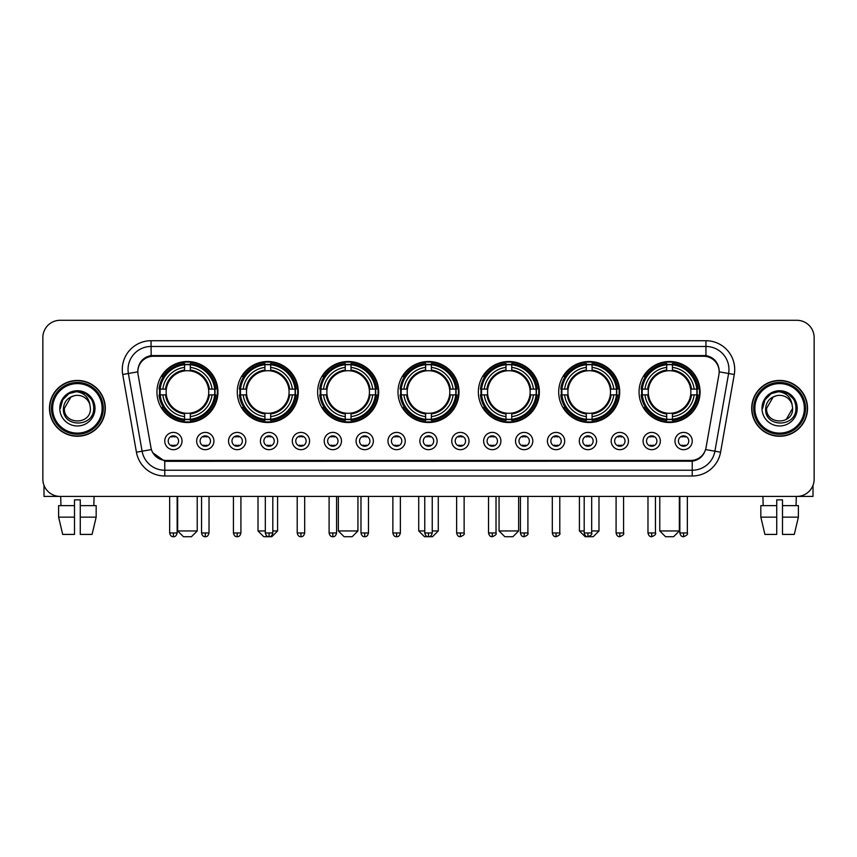 <?xml version="1.0" encoding="UTF-8"?>
<svg xmlns="http://www.w3.org/2000/svg" width="857" height="857" viewBox="0 0 857 857"><rect width="100%" height="100%" fill="white"/><g stroke="black" fill="none" stroke-linecap="round" stroke-linejoin="round"><path stroke-width="1.29" d="M478.345 392.003A30.509 30.509 0 0 0 508.854 422.512A30.509 30.509 0 0 0 539.364 392.003A30.509 30.509 0 0 0 508.854 361.504A30.509 30.509 0 0 0 478.345 392.003M237.282 392.003A30.509 30.509 0 0 0 267.791 422.512A30.509 30.509 0 0 0 298.3 392.003A30.509 30.509 0 0 0 267.791 361.504A30.509 30.509 0 0 0 237.282 392.003M317.636 392.003A30.509 30.509 0 0 0 348.146 422.512A30.509 30.509 0 0 0 378.655 392.003A30.509 30.509 0 0 0 348.146 361.504A30.509 30.509 0 0 0 317.636 392.003M397.991 392.003A30.509 30.509 0 0 0 428.5 422.512A30.509 30.509 0 0 0 459.009 392.003A30.509 30.509 0 0 0 428.5 361.504A30.509 30.509 0 0 0 397.991 392.003M558.7 392.003A30.509 30.509 0 0 0 589.209 422.512A30.509 30.509 0 0 0 619.718 392.003A30.509 30.509 0 0 0 589.209 361.504A30.509 30.509 0 0 0 558.7 392.003M639.054 392.003A30.509 30.509 0 0 0 669.563 422.512A30.509 30.509 0 0 0 700.062 392.003A30.509 30.509 0 0 0 669.563 361.504A30.509 30.509 0 0 0 639.054 392.003M156.938 392.003A30.509 30.509 0 0 0 187.437 422.512A30.509 30.509 0 0 0 217.946 392.003A30.509 30.509 0 0 0 187.437 361.504A30.509 30.509 0 0 0 156.938 392.003M213.918 441.044A8.634 8.634 0 0 1 205.284 449.679A8.634 8.634 0 0 1 196.649 441.044A8.634 8.634 0 0 1 205.284 432.41A8.634 8.634 0 0 1 213.918 441.044M200.099 441.044A5.185 5.185 0 0 0 205.284 446.229A5.185 5.185 0 0 0 210.468 441.044A5.185 5.185 0 0 0 205.284 435.87A5.185 5.185 0 0 0 200.099 441.044M245.809 441.044A8.634 8.634 0 0 1 237.175 449.679A8.634 8.634 0 0 1 228.54 441.044A8.634 8.634 0 0 1 237.175 432.41A8.634 8.634 0 0 1 245.809 441.044M231.99 441.044A5.185 5.185 0 0 0 237.175 446.229A5.185 5.185 0 0 0 242.349 441.044A5.185 5.185 0 0 0 237.175 435.87A5.185 5.185 0 0 0 231.99 441.044M277.689 441.044A8.634 8.634 0 0 1 269.055 449.679A8.634 8.634 0 0 1 260.421 441.044A8.634 8.634 0 0 1 269.055 432.41A8.634 8.634 0 0 1 277.689 441.044M263.881 441.044A5.185 5.185 0 0 0 269.055 446.229A5.185 5.185 0 0 0 274.24 441.044A5.185 5.185 0 0 0 269.055 435.87A5.185 5.185 0 0 0 263.881 441.044M309.581 441.044A8.634 8.634 0 0 1 300.946 449.679A8.634 8.634 0 0 1 292.312 441.044A8.634 8.634 0 0 1 300.946 432.41A8.634 8.634 0 0 1 309.581 441.044M295.772 441.044A5.185 5.185 0 0 0 300.946 446.229A5.185 5.185 0 0 0 306.131 441.044A5.185 5.185 0 0 0 300.946 435.87A5.185 5.185 0 0 0 295.772 441.044M341.472 441.044A8.634 8.634 0 0 1 332.837 449.679A8.634 8.634 0 0 1 324.203 441.044A8.634 8.634 0 0 1 332.837 432.41A8.634 8.634 0 0 1 341.472 441.044M327.653 441.044A5.185 5.185 0 0 0 332.837 446.229A5.185 5.185 0 0 0 338.012 441.044A5.185 5.185 0 0 0 332.837 435.87A5.185 5.185 0 0 0 327.653 441.044M373.363 441.044A8.634 8.634 0 0 1 364.728 449.679A8.634 8.634 0 0 1 356.094 441.044A8.634 8.634 0 0 1 364.728 432.41A8.634 8.634 0 0 1 373.363 441.044M359.544 441.044A5.185 5.185 0 0 0 364.728 446.229A5.185 5.185 0 0 0 369.903 441.044A5.185 5.185 0 0 0 364.728 435.87A5.185 5.185 0 0 0 359.544 441.044M405.243 441.044A8.634 8.634 0 0 1 396.609 449.679A8.634 8.634 0 0 1 387.975 441.044A8.634 8.634 0 0 1 396.609 432.41A8.634 8.634 0 0 1 405.243 441.044M391.435 441.044A5.185 5.185 0 0 0 396.609 446.229A5.185 5.185 0 0 0 401.794 441.044A5.185 5.185 0 0 0 396.609 435.87A5.185 5.185 0 0 0 391.435 441.044M437.134 441.044A8.634 8.634 0 0 1 428.5 449.679A8.634 8.634 0 0 1 419.866 441.044A8.634 8.634 0 0 1 428.5 432.41A8.634 8.634 0 0 1 437.134 441.044M423.315 441.044A5.185 5.185 0 0 0 428.5 446.229A5.185 5.185 0 0 0 433.685 441.044A5.185 5.185 0 0 0 428.5 435.87A5.185 5.185 0 0 0 423.315 441.044M469.025 441.044A8.634 8.634 0 0 1 460.391 449.679A8.634 8.634 0 0 1 451.757 441.044A8.634 8.634 0 0 1 460.391 432.41A8.634 8.634 0 0 1 469.025 441.044M455.206 441.044A5.185 5.185 0 0 0 460.391 446.229A5.185 5.185 0 0 0 465.565 441.044A5.185 5.185 0 0 0 460.391 435.87A5.185 5.185 0 0 0 455.206 441.044M500.906 441.044A8.634 8.634 0 0 1 492.272 449.679A8.634 8.634 0 0 1 483.637 441.044A8.634 8.634 0 0 1 492.272 432.41A8.634 8.634 0 0 1 500.906 441.044M487.097 441.044A5.185 5.185 0 0 0 492.272 446.229A5.185 5.185 0 0 0 497.456 441.044A5.185 5.185 0 0 0 492.272 435.87A5.185 5.185 0 0 0 487.097 441.044M532.797 441.044A8.634 8.634 0 0 1 524.163 449.679A8.634 8.634 0 0 1 515.528 441.044A8.634 8.634 0 0 1 524.163 432.41A8.634 8.634 0 0 1 532.797 441.044M518.988 441.044A5.185 5.185 0 0 0 524.163 446.229A5.185 5.185 0 0 0 529.347 441.044A5.185 5.185 0 0 0 524.163 435.87A5.185 5.185 0 0 0 518.988 441.044M564.688 441.044A8.634 8.634 0 0 1 556.054 449.679A8.634 8.634 0 0 1 547.419 441.044A8.634 8.634 0 0 1 556.054 432.41A8.634 8.634 0 0 1 564.688 441.044M550.869 441.044A5.185 5.185 0 0 0 556.054 446.229A5.185 5.185 0 0 0 561.228 441.044A5.185 5.185 0 0 0 556.054 435.87A5.185 5.185 0 0 0 550.869 441.044M596.579 441.044A8.634 8.634 0 0 1 587.945 449.679A8.634 8.634 0 0 1 579.311 441.044A8.634 8.634 0 0 1 587.945 432.41A8.634 8.634 0 0 1 596.579 441.044M582.76 441.044A5.185 5.185 0 0 0 587.945 446.229A5.185 5.185 0 0 0 593.119 441.044A5.185 5.185 0 0 0 587.945 435.87A5.185 5.185 0 0 0 582.76 441.044M628.46 441.044A8.634 8.634 0 0 1 619.825 449.679A8.634 8.634 0 0 1 611.191 441.044A8.634 8.634 0 0 1 619.825 432.41A8.634 8.634 0 0 1 628.46 441.044M614.651 441.044A5.185 5.185 0 0 0 619.825 446.229A5.185 5.185 0 0 0 625.01 441.044A5.185 5.185 0 0 0 619.825 435.87A5.185 5.185 0 0 0 614.651 441.044M660.351 441.044A8.634 8.634 0 0 1 651.716 449.679A8.634 8.634 0 0 1 643.082 441.044A8.634 8.634 0 0 1 651.716 432.41A8.634 8.634 0 0 1 660.351 441.044M646.532 441.044A5.185 5.185 0 0 0 651.716 446.229A5.185 5.185 0 0 0 656.901 441.044A5.185 5.185 0 0 0 651.716 435.87A5.185 5.185 0 0 0 646.532 441.044M692.242 441.044A8.634 8.634 0 0 1 683.607 449.679A8.634 8.634 0 0 1 674.973 441.044A8.634 8.634 0 0 1 683.607 432.41A8.634 8.634 0 0 1 692.242 441.044M678.423 441.044A5.185 5.185 0 0 0 683.607 446.229A5.185 5.185 0 0 0 688.782 441.044A5.185 5.185 0 0 0 683.607 435.87A5.185 5.185 0 0 0 678.423 441.044M182.027 441.044A8.634 8.634 0 0 1 173.393 449.679A8.634 8.634 0 0 1 164.758 441.044A8.634 8.634 0 0 1 173.393 432.41A8.634 8.634 0 0 1 182.027 441.044M168.218 441.044A5.185 5.185 0 0 0 173.393 446.229A5.185 5.185 0 0 0 178.577 441.044A5.185 5.185 0 0 0 173.393 435.87A5.185 5.185 0 0 0 168.218 441.044M138.063 374.498A15.544 15.544 0 0 1 153.36 356.266L703.64 356.266A15.544 15.544 0 0 1 718.937 374.498L706.05 447.6A15.544 15.544 0 0 1 690.742 460.445L166.258 460.445A15.544 15.544 0 0 1 150.95 447.6L138.063 374.498M159.67 394.884A27.917 27.917 0 0 1 159.67 389.132M641.797 394.884A27.917 27.917 0 0 1 641.797 389.132M561.442 394.884A27.917 27.917 0 0 1 561.442 389.132M400.733 394.884A27.917 27.917 0 0 1 400.733 389.132M320.379 394.884A27.917 27.917 0 0 1 320.379 389.132M240.024 394.884A27.917 27.917 0 0 1 240.024 389.132M481.088 394.884A27.917 27.917 0 0 1 481.088 389.132M49.47 408.35A27.917 27.917 0 0 0 77.387 436.267A27.917 27.917 0 0 0 105.304 408.35A27.917 27.917 0 0 0 77.387 380.433A27.917 27.917 0 0 0 49.47 408.35M751.696 408.35A27.917 27.917 0 0 0 779.613 436.267A27.917 27.917 0 0 0 807.53 408.35A27.917 27.917 0 0 0 779.613 380.433A27.917 27.917 0 0 0 751.696 408.35M137.891 369.506L137.848 371.831L137.891 369.506C139.091 361.847 143.483 357.208 151.057 355.569L705.943 355.569C713.506 357.198 717.898 361.836 719.109 369.506L719.152 371.831M151.057 340.722L705.943 340.722A28.784 28.784 0 0 1 734.278 374.498L720.576 452.207A28.784 28.784 0 0 1 692.231 475.989L164.769 475.989A28.784 28.784 0 0 1 136.424 452.207L122.722 374.498A28.784 28.784 0 0 1 151.057 340.722L151.057 346.474L705.943 346.474A23.021 23.021 0 0 1 728.611 373.502L714.909 451.2A23.021 23.021 0 0 1 692.231 470.236L164.769 470.236A23.021 23.021 0 0 1 142.091 451.2L128.389 373.502A23.021 23.021 0 0 1 151.057 346.474L151.186 355.548M142.037 360.294L146.172 357.165M146.311 357.09L150.329 355.698M692.231 475.989L692.231 461.205C699.076 460.07 703.501 456.181 705.515 449.55C703.511 456.181 699.087 460.059 692.231 461.205L166.558 461.312L164.769 461.205L152.642 452.678M717.62 364.171L719.109 369.506M814.15 337.551A17.269 17.269 0 0 0 796.881 320.293L60.119 320.293A17.269 17.269 0 0 0 42.85 337.551L42.85 479.149A17.269 17.269 0 0 0 60.119 496.417L796.881 496.417A17.269 17.269 0 0 0 814.15 479.149L814.15 337.551L814.15 479.149M705.579 449.561L714.909 451.2L728.611 373.502L734.278 374.498M42.85 337.551L42.85 479.149M796.881 320.293L60.119 320.293M60.119 496.417L796.881 496.417M43.996 485.351L43.996 496.417L110.767 496.417M58.608 505.63L58.608 517.146L62.7 534.414L58.608 517.146L58.608 505.63L74.505 505.63L74.505 499.877L80.269 499.877L80.269 505.63L96.166 505.63L96.166 517.146L92.074 534.414L96.166 517.146L80.269 517.146L80.269 505.63L80.269 534.414L92.074 534.414M94.077 496.417L93.831 505.63M74.505 505.63L74.505 534.414L62.7 534.414M58.608 517.146L74.505 517.146M60.697 496.417L60.943 505.63M102.133 408.35A24.746 24.746 0 0 0 77.387 383.604A24.746 24.746 0 0 0 52.631 408.35A24.746 24.746 0 0 0 77.387 433.106A24.746 24.746 0 0 0 102.133 408.35M103.29 408.35A25.903 25.903 0 0 0 77.387 382.447A25.903 25.903 0 0 0 51.484 408.35A25.903 25.903 0 0 0 77.387 434.253A25.903 25.903 0 0 0 103.29 408.35M105.015 408.35A27.628 27.628 0 0 0 77.387 380.722A27.628 27.628 0 0 0 49.76 408.35A27.628 27.628 0 0 0 77.387 435.988A27.628 27.628 0 0 0 105.015 408.35M89.931 404.9L90.392 408.35C91.196 425.136 63.579 425.136 64.382 408.35L70.885 397.091L74.163 395.752C67.714 397.509 64.136 401.708 63.418 408.35C62.025 428.136 94.259 427.632 93.67 408.35C93.767 402.897 91.742 398.376 87.596 394.798C83.815 392.045 79.615 390.963 74.998 391.563C83.504 392.227 88.475 396.673 89.931 404.9L90.392 408.35C91.196 425.136 63.579 425.136 64.382 408.35L70.885 397.091L74.163 395.752L70.885 397.091L64.382 408.35L70.885 397.091L74.163 395.752L70.885 397.091L64.382 408.35L70.885 397.091L74.163 395.752L70.885 397.091L64.382 408.35L70.885 397.091L74.163 395.752A13.005 13.005 0 0 1 89.931 404.9L90.392 408.35C91.196 425.136 63.579 425.136 64.382 408.35C63.579 425.136 91.196 425.136 90.392 408.35C91.196 425.136 63.579 425.136 64.382 408.35C63.579 425.136 91.196 425.136 90.392 408.35C91.196 425.136 63.579 425.136 64.382 408.35M59.776 408.35A17.611 17.611 0 0 0 77.387 425.972A17.611 17.611 0 0 0 94.998 408.35A17.611 17.611 0 0 0 77.387 390.738A17.611 17.611 0 0 0 59.776 408.35M74.998 391.563L68.903 393.663L62.69 399.876L60.419 408.35L62.69 399.876L68.903 393.663L77.387 391.392L85.871 393.663L92.074 399.876L94.356 408.35L92.074 399.876L85.871 393.663L77.387 391.392L68.903 393.663L62.69 399.876L60.419 408.35L62.69 399.876L68.903 393.663L77.387 391.392L85.871 393.663L92.074 399.876L94.356 408.35L92.074 399.876L85.871 393.663L77.387 391.392L68.903 393.663L62.69 399.876L60.419 408.35L62.69 399.876L68.903 393.663L77.387 391.392L85.871 393.663L92.074 399.876L94.356 408.35M191.465 536.707L183.409 536.707L177.656 530.954L197.228 530.954L191.465 536.707M190.318 419.255L190.318 420.412A28.549 28.549 0 0 0 215.846 394.884L214.689 394.884A27.403 27.403 0 0 1 190.318 419.255L190.318 416.588A24.746 24.746 0 0 0 212.022 394.884L208.54 394.884A21.296 21.296 0 0 0 190.318 370.91L190.318 364.761A27.403 27.403 0 0 1 214.689 389.132L215.846 389.132A28.549 28.549 0 0 0 190.318 363.604L190.318 364.761M160.195 394.884L159.038 394.884A28.549 28.549 0 0 0 184.566 420.412L184.566 419.255A27.403 27.403 0 0 1 160.195 394.884L162.862 394.884A24.746 24.746 0 0 0 184.566 416.588L184.566 413.106A21.296 21.296 0 0 0 208.54 394.884L209.397 394.884A22.143 22.143 0 0 1 190.318 413.963L190.318 416.588M184.566 364.761L184.566 363.604A28.549 28.549 0 0 0 159.038 389.132L160.195 389.132A27.403 27.403 0 0 1 184.566 364.761L184.566 367.428A24.746 24.746 0 0 0 162.862 389.132L166.333 389.132A21.296 21.296 0 0 0 184.566 413.106L184.566 413.963A22.143 22.143 0 0 1 165.487 394.884L162.862 394.884M160.248 394.884A27.338 27.338 0 0 1 160.248 389.132M190.318 364.814A27.338 27.338 0 0 0 184.566 364.814M214.625 389.132A27.338 27.338 0 0 1 214.625 394.884M214.689 389.132L212.022 389.132A24.746 24.746 0 0 0 190.318 367.428M212.022 394.884L214.689 394.884M184.566 416.588L184.566 419.255M208.54 389.132L212.022 389.132M208.54 394.884A21.296 21.296 0 0 1 190.318 413.106L190.318 413.963M184.566 413.106A21.296 21.296 0 0 1 166.333 394.884L165.487 394.884M190.318 419.191A27.338 27.338 0 0 1 184.566 419.191M162.862 389.132L160.195 389.132M184.566 370.867L184.566 367.428M190.318 370.91A21.296 21.296 0 0 0 166.333 389.132L165.487 389.132A22.143 22.143 0 0 1 184.566 370.053M190.318 370.867L190.318 370.053A22.143 22.143 0 0 1 209.397 389.132M163.494 376.469L161.855 376.469A29.931 29.931 0 0 1 217.367 392.003A29.931 29.931 0 0 1 161.855 407.546L163.494 407.546M272.805 530.954L277.582 530.954L271.819 536.707L263.763 536.707L258.011 530.954L265.316 530.954M270.673 419.255L270.673 420.412A28.549 28.549 0 0 0 296.201 394.884L295.044 394.884A27.403 27.403 0 0 1 270.673 419.255L270.673 416.588A24.746 24.746 0 0 0 292.376 394.884L288.895 394.884A21.296 21.296 0 0 0 270.673 370.91L270.673 364.761A27.403 27.403 0 0 1 295.044 389.132L296.201 389.132A28.549 28.549 0 0 0 270.673 363.604L270.673 364.761M240.549 394.884L239.392 394.884A28.549 28.549 0 0 0 264.92 420.412L264.92 419.255A27.403 27.403 0 0 1 240.549 394.884L243.206 394.884A24.746 24.746 0 0 0 264.92 416.588L264.92 413.106A21.296 21.296 0 0 0 288.895 394.884L289.741 394.884A22.143 22.143 0 0 1 270.673 413.963L270.673 416.588M264.92 364.761L264.92 363.604A28.549 28.549 0 0 0 239.392 389.132L240.549 389.132A27.403 27.403 0 0 1 264.92 364.761L264.92 367.428A24.746 24.746 0 0 0 243.206 389.132L246.687 389.132A21.296 21.296 0 0 0 264.92 413.106L264.92 413.963A22.143 22.143 0 0 1 245.841 394.884L243.206 394.884M240.603 394.884A27.338 27.338 0 0 1 240.603 389.132M270.673 364.814A27.338 27.338 0 0 0 264.92 364.814M294.979 389.132A27.338 27.338 0 0 1 294.979 394.884M295.044 389.132L292.376 389.132A24.746 24.746 0 0 0 270.673 367.428M292.376 394.884L295.044 394.884M264.92 416.588L264.92 419.255M288.895 389.132L292.376 389.132M288.895 394.884A21.296 21.296 0 0 1 270.673 413.106L270.673 413.963M264.92 413.106A21.296 21.296 0 0 1 246.687 394.884L245.841 394.884M270.673 419.191A27.338 27.338 0 0 1 264.92 419.191M243.206 389.132L240.549 389.132M264.92 370.867L264.92 367.428M270.673 370.91A21.296 21.296 0 0 0 246.687 389.132L245.841 389.132A22.143 22.143 0 0 1 264.92 370.053M270.673 370.867L270.673 370.053A22.143 22.143 0 0 1 289.741 389.132M243.849 376.469L242.21 376.469A29.931 29.931 0 0 1 297.722 392.003A29.931 29.931 0 0 1 242.21 407.546L243.849 407.546M352.173 536.707L344.118 536.707L338.365 530.954L357.937 530.954L352.173 536.707M351.027 419.255L351.027 420.412A28.549 28.549 0 0 0 376.555 394.884L375.398 394.884A27.403 27.403 0 0 1 351.027 419.255L351.027 416.588A24.746 24.746 0 0 0 372.731 394.884L369.249 394.884A21.296 21.296 0 0 0 351.027 370.91L351.027 364.761A27.403 27.403 0 0 1 375.398 389.132L376.555 389.132A28.549 28.549 0 0 0 351.027 363.604L351.027 364.761M320.904 394.884L319.747 394.884A28.549 28.549 0 0 0 345.264 420.412L345.264 419.255A27.403 27.403 0 0 1 320.904 394.884L323.56 394.884A24.746 24.746 0 0 0 345.264 416.588L345.264 413.106A21.296 21.296 0 0 0 369.249 394.884L370.095 394.884A22.143 22.143 0 0 1 351.027 413.963L351.027 416.588M345.264 364.761L345.264 363.604A28.549 28.549 0 0 0 319.747 389.132L320.904 389.132A27.403 27.403 0 0 1 345.264 364.761L345.264 367.428A24.746 24.746 0 0 0 323.56 389.132L327.042 389.132A21.296 21.296 0 0 0 345.264 413.106L345.264 413.963A22.143 22.143 0 0 1 326.196 394.884L323.56 394.884M320.957 394.884A27.338 27.338 0 0 1 320.957 389.132M351.027 364.814A27.338 27.338 0 0 0 345.264 364.814M375.334 389.132A27.338 27.338 0 0 1 375.334 394.884M375.398 389.132L372.731 389.132A24.746 24.746 0 0 0 351.027 367.428M372.731 394.884L375.398 394.884M345.264 416.588L345.264 419.255M369.249 389.132L372.731 389.132M369.249 394.884A21.296 21.296 0 0 1 351.027 413.106L351.027 413.963M345.264 413.106A21.296 21.296 0 0 1 327.042 394.884L326.196 394.884M351.027 419.191A27.338 27.338 0 0 1 345.264 419.191M323.56 389.132L320.904 389.132M345.264 370.867L345.264 367.428M351.027 370.91A21.296 21.296 0 0 0 327.042 389.132L326.196 389.132A22.143 22.143 0 0 1 345.264 370.053M351.027 370.867L351.027 370.053A22.143 22.143 0 0 1 370.095 389.132M324.192 376.469L322.564 376.469A29.931 29.931 0 0 1 378.076 392.003A29.931 29.931 0 0 1 322.564 407.546L324.192 407.546M432.239 530.954L438.281 530.954L432.528 536.707L424.472 536.707L418.719 530.954L424.761 530.954M431.382 419.255L431.382 420.412A28.549 28.549 0 0 0 456.899 394.884L455.742 394.884A27.403 27.403 0 0 1 431.382 419.255L431.382 416.588A24.746 24.746 0 0 0 453.085 394.884L449.604 394.884A21.296 21.296 0 0 0 431.382 370.91L431.382 364.761A27.403 27.403 0 0 1 455.742 389.132L456.899 389.132A28.549 28.549 0 0 0 431.382 363.604L431.382 364.761M401.258 394.884L400.101 394.884A28.549 28.549 0 0 0 425.618 420.412L425.618 419.255A27.403 27.403 0 0 1 401.258 394.884L403.915 394.884A24.746 24.746 0 0 0 425.618 416.588L425.618 413.106A21.296 21.296 0 0 0 449.604 394.884L450.45 394.884A22.143 22.143 0 0 1 431.382 413.963L431.382 416.588M425.618 364.761L425.618 363.604A28.549 28.549 0 0 0 400.101 389.132L401.258 389.132A27.403 27.403 0 0 1 425.618 364.761L425.618 367.428A24.746 24.746 0 0 0 403.915 389.132L407.396 389.132A21.296 21.296 0 0 0 425.618 413.106L425.618 413.963A22.143 22.143 0 0 1 406.55 394.884L403.915 394.884M401.312 394.884A27.338 27.338 0 0 1 401.312 389.132M431.382 364.814A27.338 27.338 0 0 0 425.618 364.814M455.688 389.132A27.338 27.338 0 0 1 455.688 394.884M455.742 389.132L453.085 389.132A24.746 24.746 0 0 0 431.382 367.428M453.085 394.884L455.742 394.884M425.618 416.588L425.618 419.255M449.604 389.132L453.085 389.132M449.604 394.884A21.296 21.296 0 0 1 431.382 413.106L431.382 413.963M425.618 413.106A21.296 21.296 0 0 1 407.396 394.884L406.55 394.884M431.382 419.191A27.338 27.338 0 0 1 425.618 419.191M403.915 389.132L401.258 389.132M425.618 370.867L425.618 367.428M431.382 370.91A21.296 21.296 0 0 0 407.396 389.132L406.55 389.132A22.143 22.143 0 0 1 425.618 370.053M431.382 370.867L431.382 370.053A22.143 22.143 0 0 1 450.45 389.132M404.547 376.469L402.919 376.469A29.931 29.931 0 0 1 458.431 392.003A29.931 29.931 0 0 1 402.919 407.546L404.547 407.546M512.882 536.707L504.827 536.707L499.063 530.954L518.635 530.954L512.882 536.707M511.736 419.255L511.736 420.412A28.549 28.549 0 0 0 537.253 394.884L536.096 394.884A27.403 27.403 0 0 1 511.736 419.255L511.736 416.588A24.746 24.746 0 0 0 533.44 394.884L529.958 394.884A21.296 21.296 0 0 0 511.736 370.91L511.736 364.761A27.403 27.403 0 0 1 536.096 389.132L537.253 389.132A28.549 28.549 0 0 0 511.736 363.604L511.736 364.761M481.602 394.884L480.445 394.884A28.549 28.549 0 0 0 505.973 420.412L505.973 419.255A27.403 27.403 0 0 1 481.602 394.884L484.269 394.884A24.746 24.746 0 0 0 505.973 416.588L505.973 413.106A21.296 21.296 0 0 0 529.958 394.884L530.804 394.884A22.143 22.143 0 0 1 511.736 413.963L511.736 416.588M505.973 364.761L505.973 363.604A28.549 28.549 0 0 0 480.445 389.132L481.602 389.132A27.403 27.403 0 0 1 505.973 364.761L505.973 367.428A24.746 24.746 0 0 0 484.269 389.132L487.751 389.132A21.296 21.296 0 0 0 505.973 413.106L505.973 413.963A22.143 22.143 0 0 1 486.905 394.884L484.269 394.884M481.666 394.884A27.338 27.338 0 0 1 481.666 389.132M511.736 364.814A27.338 27.338 0 0 0 505.973 364.814M536.043 389.132A27.338 27.338 0 0 1 536.043 394.884M536.096 389.132L533.44 389.132A24.746 24.746 0 0 0 511.736 367.428M533.44 394.884L536.096 394.884M505.973 416.588L505.973 419.255M529.958 389.132L533.44 389.132M529.958 394.884A21.296 21.296 0 0 1 511.736 413.106L511.736 413.963M505.973 413.106A21.296 21.296 0 0 1 487.751 394.884L486.905 394.884M511.736 419.191A27.338 27.338 0 0 1 505.973 419.191M484.269 389.132L481.602 389.132M505.973 370.867L505.973 367.428M511.736 370.91A21.296 21.296 0 0 0 487.751 389.132L486.905 389.132A22.143 22.143 0 0 1 505.973 370.053M511.736 370.867L511.736 370.053A22.143 22.143 0 0 1 530.804 389.132M484.901 376.469L483.273 376.469A29.931 29.931 0 0 1 538.785 392.003A29.931 29.931 0 0 1 483.273 407.546L484.901 407.546M591.684 530.954L598.989 530.954L593.237 536.707L585.181 536.707L579.418 530.954L584.195 530.954M592.08 419.255L592.08 420.412A28.549 28.549 0 0 0 617.608 394.884L616.451 394.884A27.403 27.403 0 0 1 592.08 419.255L592.08 416.588A24.746 24.746 0 0 0 613.794 394.884L610.313 394.884A21.296 21.296 0 0 0 592.08 370.91L592.08 364.761A27.403 27.403 0 0 1 616.451 389.132L617.608 389.132A28.549 28.549 0 0 0 592.08 363.604L592.08 364.761M561.956 394.884L560.799 394.884A28.549 28.549 0 0 0 586.327 420.412L586.327 419.255A27.403 27.403 0 0 1 561.956 394.884L564.624 394.884A24.746 24.746 0 0 0 586.327 416.588L586.327 413.106A21.296 21.296 0 0 0 610.313 394.884L611.159 394.884A22.143 22.143 0 0 1 592.08 413.963L592.08 416.588M586.327 364.761L586.327 363.604A28.549 28.549 0 0 0 560.799 389.132L561.956 389.132A27.403 27.403 0 0 1 586.327 364.761L586.327 367.428A24.746 24.746 0 0 0 564.624 389.132L568.105 389.132A21.296 21.296 0 0 0 586.327 413.106L586.327 413.963A22.143 22.143 0 0 1 567.259 394.884L564.624 394.884M562.021 394.884A27.338 27.338 0 0 1 562.021 389.132M592.08 364.814A27.338 27.338 0 0 0 586.327 364.814M616.397 389.132A27.338 27.338 0 0 1 616.397 394.884M616.451 389.132L613.794 389.132A24.746 24.746 0 0 0 592.08 367.428M613.794 394.884L616.451 394.884M586.327 416.588L586.327 419.255M610.313 389.132L613.794 389.132M610.313 394.884A21.296 21.296 0 0 1 592.08 413.106L592.08 413.963M586.327 413.106A21.296 21.296 0 0 1 568.105 394.884L567.259 394.884M592.08 419.191A27.338 27.338 0 0 1 586.327 419.191M564.624 389.132L561.956 389.132M586.327 370.867L586.327 367.428M592.08 370.91A21.296 21.296 0 0 0 568.105 389.132L567.259 389.132A22.143 22.143 0 0 1 586.327 370.053M592.08 370.867L592.08 370.053A22.143 22.143 0 0 1 611.159 389.132M565.256 376.469L563.627 376.469A29.931 29.931 0 0 1 619.14 392.003A29.931 29.931 0 0 1 563.627 407.546L565.256 407.546M673.591 536.707L665.535 536.707L659.772 530.954L679.344 530.954L673.591 536.707M672.434 419.255L672.434 420.412A28.549 28.549 0 0 0 697.962 394.884L696.805 394.884A27.403 27.403 0 0 1 672.434 419.255L672.434 416.588A24.746 24.746 0 0 0 694.138 394.884L690.667 394.884A21.296 21.296 0 0 0 672.434 370.91L672.434 364.761A27.403 27.403 0 0 1 696.805 389.132L697.962 389.132A28.549 28.549 0 0 0 672.434 363.604L672.434 364.761M642.311 394.884L641.154 394.884A28.549 28.549 0 0 0 666.682 420.412L666.682 419.255A27.403 27.403 0 0 1 642.311 394.884L644.978 394.884A24.746 24.746 0 0 0 666.682 416.588L666.682 413.106A21.296 21.296 0 0 0 690.667 394.884L691.513 394.884A22.143 22.143 0 0 1 672.434 413.963L672.434 416.588M666.682 364.761L666.682 363.604A28.549 28.549 0 0 0 641.154 389.132L642.311 389.132A27.403 27.403 0 0 1 666.682 364.761L666.682 367.428A24.746 24.746 0 0 0 644.978 389.132L648.46 389.132A21.296 21.296 0 0 0 666.682 413.106L666.682 413.963A22.143 22.143 0 0 1 647.603 394.884L644.978 394.884M642.375 394.884A27.338 27.338 0 0 1 642.375 389.132M672.434 364.814A27.338 27.338 0 0 0 666.682 364.814M696.752 389.132A27.338 27.338 0 0 1 696.752 394.884M696.805 389.132L694.138 389.132A24.746 24.746 0 0 0 672.434 367.428M694.138 394.884L696.805 394.884M666.682 416.588L666.682 419.255M690.667 389.132L694.138 389.132M690.667 394.884A21.296 21.296 0 0 1 672.434 413.106L672.434 413.963M666.682 413.106A21.296 21.296 0 0 1 648.46 394.884L647.603 394.884M672.434 419.191A27.338 27.338 0 0 1 666.682 419.191M644.978 389.132L642.311 389.132M666.682 370.867L666.682 367.428M672.434 370.91A21.296 21.296 0 0 0 648.46 389.132L647.603 389.132A22.143 22.143 0 0 1 666.682 370.053M672.434 370.867L672.434 370.053A22.143 22.143 0 0 1 691.513 389.132M645.61 376.469L643.982 376.469A29.931 29.931 0 0 1 699.494 392.003A29.931 29.931 0 0 1 643.982 407.546L645.61 407.546M171.668 445.929L171.668 445.115A4.414 4.414 0 0 0 175.117 445.115L175.117 445.929M175.117 436.159L175.117 436.984A4.414 4.414 0 0 0 171.668 436.984L171.668 436.159M813.004 485.351L813.004 496.417L746.233 496.417M760.834 505.63L760.834 517.146L764.926 534.414L760.834 517.146L760.834 505.63L776.731 505.63L776.731 499.877L782.495 499.877L782.495 505.63L798.392 505.63L798.392 517.146L794.3 534.414L798.392 517.146L782.495 517.146L782.495 505.63M796.303 496.417L796.057 505.63M776.731 505.63L776.731 534.414L764.926 534.414M760.834 517.146L776.731 517.146M794.3 534.414L782.495 534.414L782.495 517.146M762.923 496.417L763.169 505.63M804.369 408.35A24.746 24.746 0 0 0 779.613 383.604A24.746 24.746 0 0 0 754.867 408.35A24.746 24.746 0 0 0 779.613 433.106A24.746 24.746 0 0 0 804.369 408.35M805.516 408.35A25.903 25.903 0 0 0 779.613 382.447A25.903 25.903 0 0 0 753.71 408.35A25.903 25.903 0 0 0 779.613 434.253A25.903 25.903 0 0 0 805.516 408.35M807.24 408.35A27.628 27.628 0 0 0 779.613 380.722A27.628 27.628 0 0 0 751.985 408.35A27.628 27.628 0 0 0 779.613 435.988A27.628 27.628 0 0 0 807.24 408.35M773.11 397.091L766.608 408.35L773.11 397.091L776.388 395.752L773.11 397.091L766.608 408.35C765.804 425.136 793.421 425.136 792.618 408.35C793.421 425.136 765.804 425.136 766.608 408.35C765.804 425.136 793.421 425.136 792.618 408.35C793.421 425.136 765.804 425.136 766.608 408.35L773.11 397.091L776.388 395.752A13.005 13.005 0 0 1 792.157 404.9L792.618 408.35C793.421 425.136 765.804 425.136 766.608 408.35L773.11 397.091L776.388 395.752C769.94 397.509 766.362 401.708 765.644 408.35C764.251 428.136 796.485 427.632 795.896 408.35C795.992 402.897 793.968 398.376 789.822 394.798C786.04 392.045 781.841 390.963 777.224 391.563C785.73 392.227 790.711 396.673 792.157 404.9L792.618 408.35L786.115 419.619M766.608 408.35L773.11 397.091L776.388 395.752L773.11 397.091L766.608 408.35L773.11 397.091L776.388 395.752M762.002 408.35A17.611 17.611 0 0 0 779.613 425.972A17.611 17.611 0 0 0 797.224 408.35A17.611 17.611 0 0 0 779.613 390.738A17.611 17.611 0 0 0 762.002 408.35M762.644 408.35L764.926 399.876L771.129 393.663L779.613 391.392L788.097 393.663L794.31 399.876L796.582 408.35L794.31 399.876L788.097 393.663L779.613 391.392L771.129 393.663L764.926 399.876L762.644 408.35L764.926 399.876L771.129 393.663L779.613 391.392L788.097 393.663L794.31 399.876L796.582 408.35L794.31 399.876L788.097 393.663L779.613 391.392L771.129 393.663L764.926 399.876L762.644 408.35L764.926 399.876L771.129 393.663L779.613 391.392L788.097 393.663L794.31 399.876L796.582 408.35L794.31 399.876L788.097 393.663L779.613 391.392L771.129 393.663L764.926 399.876L762.644 408.35L764.926 399.876L771.129 393.663L779.613 391.392L788.097 393.663L794.31 399.876L796.582 408.35L794.31 399.876L788.097 393.663L779.613 391.392L771.129 393.663L764.926 399.876L762.644 408.35L764.926 399.876L771.129 393.663L777.224 391.563L771.129 393.663L764.926 399.876L762.644 408.35L764.926 399.876L771.129 393.663L779.613 391.392L788.097 393.663L794.31 399.876L796.582 408.35L794.31 399.876L788.097 393.663L779.613 391.392L771.129 393.663L764.926 399.876L762.644 408.35L764.926 399.876L771.129 393.663L779.613 391.392L788.097 393.663L794.31 399.876L796.582 408.35L794.31 399.876L788.097 393.663M203.559 445.929L203.559 445.115A4.414 4.414 0 0 0 207.008 445.115L207.008 445.929M207.008 436.159L207.008 436.984A4.414 4.414 0 0 0 203.559 436.984L203.559 436.159M235.45 445.929L235.45 445.115A4.414 4.414 0 0 0 238.899 445.115L238.899 445.929M238.899 436.159L238.899 436.984A4.414 4.414 0 0 0 235.45 436.984L235.45 436.159M267.33 445.929L267.33 445.115A4.414 4.414 0 0 0 270.791 445.115L270.791 445.929M270.791 436.159L270.791 436.984A4.414 4.414 0 0 0 267.33 436.984L267.33 436.159M299.222 445.929L299.222 445.115A4.414 4.414 0 0 0 302.671 445.115L302.671 445.929M302.671 436.159L302.671 436.984A4.414 4.414 0 0 0 299.222 436.984L299.222 436.159M331.113 445.929L331.113 445.115A4.414 4.414 0 0 0 334.562 445.115L334.562 445.929M334.562 436.159L334.562 436.984A4.414 4.414 0 0 0 331.113 436.984L331.113 436.159M362.993 445.929L362.993 445.115A4.414 4.414 0 0 0 366.453 445.115L366.453 445.929M366.453 436.159L366.453 436.984A4.414 4.414 0 0 0 362.993 436.984L362.993 436.159M394.884 445.929L394.884 445.115A4.414 4.414 0 0 0 398.334 445.115L398.334 445.929M398.334 436.159L398.334 436.984A4.414 4.414 0 0 0 394.884 436.984L394.884 436.159M426.775 445.929L426.775 445.115A4.414 4.414 0 0 0 430.225 445.115L430.225 445.929M430.225 436.159L430.225 436.984A4.414 4.414 0 0 0 426.775 436.984L426.775 436.159M458.666 445.929L458.666 445.115A4.414 4.414 0 0 0 462.116 445.115L462.116 445.929M462.116 436.159L462.116 436.984A4.414 4.414 0 0 0 458.666 436.984L458.666 436.159M490.547 445.929L490.547 445.115A4.414 4.414 0 0 0 494.007 445.115L494.007 445.929M494.007 436.159L494.007 436.984A4.414 4.414 0 0 0 490.547 436.984L490.547 436.159M522.438 445.929L522.438 445.115A4.414 4.414 0 0 0 525.887 445.115L525.887 445.929M525.887 436.159L525.887 436.984A4.414 4.414 0 0 0 522.438 436.984L522.438 436.159M554.329 445.929L554.329 445.115A4.414 4.414 0 0 0 557.778 445.115L557.778 445.929M557.778 436.159L557.778 436.984A4.414 4.414 0 0 0 554.329 436.984L554.329 436.159M586.209 445.929L586.209 445.115A4.414 4.414 0 0 0 589.67 445.115L589.67 445.929M589.67 436.159L589.67 436.984A4.414 4.414 0 0 0 586.209 436.984L586.209 436.159M618.101 445.929L618.101 445.115A4.414 4.414 0 0 0 621.55 445.115L621.55 445.929M621.55 436.159L621.55 436.984A4.414 4.414 0 0 0 618.101 436.984L618.101 436.159M649.992 445.929L649.992 445.115A4.414 4.414 0 0 0 653.441 445.115L653.441 445.929M653.441 436.159L653.441 436.984A4.414 4.414 0 0 0 649.992 436.984L649.992 436.159M681.883 445.929L681.883 445.115A4.414 4.414 0 0 0 685.332 445.115L685.332 445.929M685.332 436.159L685.332 436.984A4.414 4.414 0 0 0 681.883 436.984L681.883 436.159M705.943 340.722L705.943 355.569M122.722 374.498L128.389 373.502A23.021 23.021 0 0 1 128.036 369.506M128.389 373.502L137.827 371.831M164.769 475.989L164.769 461.205M136.424 452.207L151.421 449.561M719.173 371.831L728.611 373.502M714.909 451.2L720.576 452.207M184.566 419.459A27.595 27.595 0 0 0 190.318 419.459M214.893 394.884A27.595 27.595 0 0 0 214.893 389.132M190.318 364.557A27.595 27.595 0 0 0 184.566 364.557M264.92 419.459A27.595 27.595 0 0 0 270.673 419.459M295.237 394.884A27.595 27.595 0 0 0 295.237 389.132M270.673 364.557A27.595 27.595 0 0 0 264.92 364.557M345.264 419.459A27.595 27.595 0 0 0 351.027 419.459M375.591 394.884A27.595 27.595 0 0 0 375.591 389.132M351.027 364.557A27.595 27.595 0 0 0 345.264 364.557M425.618 419.459A27.595 27.595 0 0 0 431.382 419.459M455.945 394.884A27.595 27.595 0 0 0 455.945 389.132M431.382 364.557A27.595 27.595 0 0 0 425.618 364.557M505.973 419.459A27.595 27.595 0 0 0 511.736 419.459M536.3 394.884A27.595 27.595 0 0 0 536.3 389.132M511.736 364.557A27.595 27.595 0 0 0 505.973 364.557M586.327 419.459A27.595 27.595 0 0 0 592.08 419.459M616.654 394.884A27.595 27.595 0 0 0 616.654 389.132M592.08 364.557A27.595 27.595 0 0 0 586.327 364.557M666.682 419.459A27.595 27.595 0 0 0 672.434 419.459M697.009 394.884A27.595 27.595 0 0 0 697.009 389.132M672.434 364.557A27.595 27.595 0 0 0 666.682 364.557M173.393 532.968L169.654 532.968C170.307 535.636 171.55 536.889 173.393 536.707L173.393 532.968L177.142 532.968L177.142 496.417M205.284 532.968L201.545 532.968C202.198 535.636 203.441 536.889 205.284 536.707L205.284 532.968L209.022 532.968L209.022 496.417M237.175 532.968L233.425 532.968C234.079 535.636 235.332 536.889 237.175 536.707L237.175 532.968L240.913 532.968L240.913 496.417M269.055 532.968L265.316 532.968C265.97 535.636 267.223 536.889 269.055 536.707L269.055 532.968L272.805 532.968L272.805 496.417M300.946 532.968L297.208 532.968C297.861 535.636 299.104 536.889 300.946 536.707L300.946 532.968L304.685 532.968L304.685 496.417M332.837 532.968L329.099 532.968C329.752 535.636 330.995 536.889 332.837 536.707L332.837 532.968L336.576 532.968L336.576 496.417M364.728 532.968L360.979 532.968C361.633 535.636 362.886 536.889 364.728 536.707L364.728 532.968L368.467 532.968L368.467 496.417M396.609 532.968L392.87 532.968C393.524 535.636 394.766 536.889 396.609 536.707L396.609 532.968L400.358 532.968L400.358 496.417M428.5 532.968L424.761 532.968C425.415 535.636 426.657 536.889 428.5 536.707L428.5 532.968L432.239 532.968L432.239 496.417M460.391 532.968L456.642 532.968C457.295 535.636 458.549 536.889 460.391 536.707L460.391 532.968L464.13 532.968L464.13 496.417M492.272 532.968L488.533 532.968C489.186 535.636 490.44 536.889 492.272 536.707L492.272 532.968L496.021 532.968L496.021 496.417M524.163 532.968L520.424 532.968C521.077 535.636 522.32 536.889 524.163 536.707L524.163 532.968L527.901 532.968L527.901 496.417M556.054 532.968L552.315 532.968C552.969 535.636 554.211 536.889 556.054 536.707L556.054 532.968L559.792 532.968L559.792 496.417M587.945 532.968L584.195 532.968C584.849 535.636 586.102 536.889 587.945 536.707L587.945 532.968L591.684 532.968L591.684 496.417M619.825 532.968L616.087 532.968C616.74 535.636 617.983 536.889 619.825 536.707L619.825 532.968L623.575 532.968L623.575 496.417M651.716 532.968L647.978 532.968C648.631 535.636 649.874 536.889 651.716 536.707L651.716 532.968L655.455 532.968L655.455 496.417M683.607 532.968L679.858 532.968C680.512 535.636 681.765 536.889 683.607 536.707L683.607 532.968L687.346 532.968L687.346 496.417M197.228 496.417L197.228 530.954M177.656 496.417L177.656 530.954M277.582 496.417L277.582 530.954M258.011 496.417L258.011 530.954M357.937 496.417L357.937 530.954M338.365 496.417L338.365 530.954M438.281 496.417L438.281 530.954M418.719 496.417L418.719 530.954M518.635 496.417L518.635 530.954M499.063 496.417L499.063 530.954M598.989 496.417L598.989 530.954M579.418 496.417L579.418 530.954M679.344 496.417L679.344 530.954M659.772 496.417L659.772 530.954M169.654 532.968L169.654 496.417M177.142 532.968C176.488 535.636 175.235 536.889 173.393 536.707M201.545 532.968L201.545 496.417M209.022 532.968C208.369 535.636 207.126 536.889 205.284 536.707M233.425 532.968L233.425 496.417M240.913 532.968C240.26 535.636 239.017 536.889 237.175 536.707M265.316 532.968L265.316 496.417M272.805 532.968C272.151 535.636 270.898 536.889 269.055 536.707M297.208 532.968L297.208 496.417M304.685 532.968C304.031 535.636 302.789 536.889 300.946 536.707M329.099 532.968L329.099 496.417M336.576 532.968C335.923 535.636 334.68 536.889 332.837 536.707M360.979 532.968L360.979 496.417M368.467 532.968C367.814 535.636 366.56 536.889 364.728 536.707M392.87 532.968L392.87 496.417M400.358 532.968C399.705 535.636 398.451 536.889 396.609 536.707M424.761 532.968L424.761 496.417M432.239 532.968C431.585 535.636 430.343 536.889 428.5 536.707M456.642 532.968L456.642 496.417M464.13 532.968C464.89 534.168 463.637 535.411 460.391 536.707M488.533 532.968L488.533 496.417M496.021 532.968C496.781 534.168 495.528 535.411 492.272 536.707M520.424 532.968L520.424 496.417M527.901 532.968C528.662 534.168 527.419 535.411 524.163 536.707M552.315 532.968L552.315 496.417M559.792 532.968C560.553 534.168 559.31 535.411 556.054 536.707M584.195 532.968L584.195 496.417M591.684 532.968C592.444 534.168 591.191 535.411 587.945 536.707M616.087 532.968L616.087 496.417M623.575 532.968C624.324 534.168 623.082 535.411 619.825 536.707M647.978 532.968L647.978 496.417M655.455 532.968C656.216 534.168 654.973 535.411 651.716 536.707M679.858 532.968L679.858 496.417M687.346 532.968C688.107 534.168 686.853 535.411 683.607 536.707"/></g></svg>
